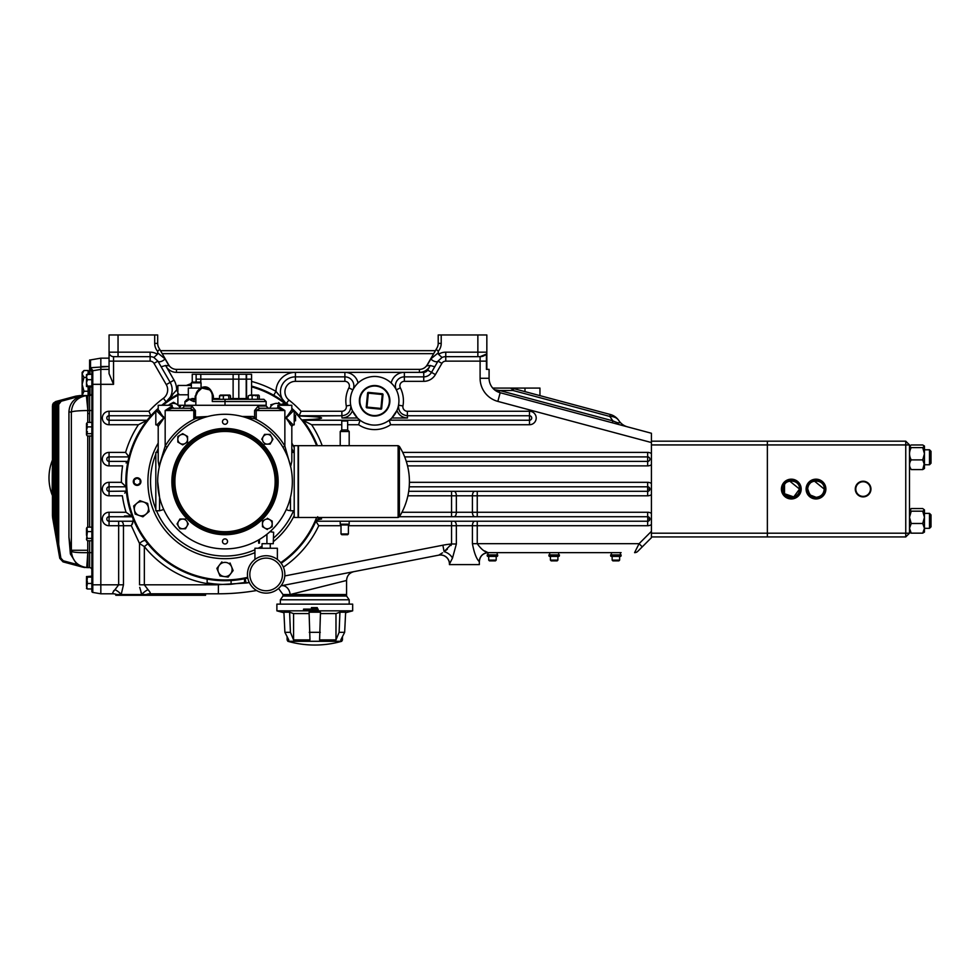 <?xml version="1.0" encoding="UTF-8"?>
<svg xmlns="http://www.w3.org/2000/svg" width="980" height="980" viewBox="0 0 980 980"><rect width="100%" height="100%" fill="white"/><g stroke="black" fill="none" stroke-linecap="round" stroke-linejoin="round"><path stroke-width="1.47" d="M391.045 418.73L389.072 420.346M389.305 420.175L529.482 420.236A2.242 2.242 0 0 0 531.724 417.995A2.242 2.242 0 0 0 529.482 415.753L407.374 415.753A8.979 8.979 0 0 1 407.313 415.753M370.379 424.732L365.687 423.397M128.392 459.449L129.017 456.901L109.062 456.901A2.242 2.242 0 0 0 106.82 459.142A2.242 2.242 0 0 0 109.062 461.384L109.062 452.405L125.599 452.405L129.017 456.901M148.972 417.995L150.908 415.753L148.972 417.995M449.502 563.953L449.428 564.615L479.355 564.615L479.294 561.626C476.439 558.906 474.149 552.928 472.421 543.68L472.421 525.721L456.362 525.721L456.362 543.998L452.491 558.086L449.502 563.953A8.979 8.93 -101 0 0 438.844 555.133L280.99 585.82L438.844 555.133L442.507 552.818M438.746 555.158A8.979 8.979 0 0 1 449.428 563.966M349.186 604.121L349.186 599.785L346.577 596.036L282.987 596.036L282.987 594.542L290.129 594.542L346.577 580.479L346.577 594.542L290.129 594.542A8.979 6.909 79 0 0 281.456 585.734M231.084 584.264L244.547 582.573L244.547 578.764L231.084 580.515L231.084 584.264A102.863 102.863 0 0 1 207.148 582.88L207.148 579.082M341.016 525.721L318.745 525.721L315.854 521.238L316.381 520.025A99.115 99.115 0 0 1 281.162 563.267M247.805 578.053A99.115 99.115 0 0 1 158.209 408.354M124.742 493.112L126.371 491.311A99.115 99.115 0 0 1 126.359 491.139L109.062 491.311A2.242 2.242 0 0 1 106.82 489.069A2.242 2.242 0 0 1 109.062 486.815L126.028 486.815L121.41 482.332L126.028 486.815A99.115 99.115 0 0 0 126.175 489.069M131.994 515.995L132.239 516.681L131.994 515.995L132.239 516.681L124.509 515.995L131.994 515.995L133.219 518.984L132.337 516.742A99.115 99.115 0 0 0 132.349 516.791L109.062 516.742A2.242 2.242 0 0 0 106.82 518.984A2.242 2.242 0 0 0 109.062 521.238L109.062 512.258L126.053 512.258L131.259 515.995M133.06 518.604L133.219 521.238L109.062 521.238L109.062 525.721A6.738 6.738 0 0 1 102.324 518.984A6.738 6.738 0 0 1 109.062 512.258M147.845 543.79L144.354 546.607L139.528 543.508A4.484 1.593 143.3 0 1 145.542 540.825A99.115 99.115 0 0 0 147.184 542.969L146.767 542.43M317.251 523.369L315.854 521.238A99.115 99.115 0 0 0 316.381 520.025L315.854 521.238L316.381 520.025L321.612 518.984L317.202 517.991L317.692 516.742M275.686 396.398L286.172 403.589L275.968 391.375A19.453 19.453 0 0 1 295.409 372.363L176.474 372.363A11.968 11.968 0 0 1 165.645 365.491L169.234 365.822L159.679 349.272L157.682 351.318L157.682 352.874L165.032 358.901L168.805 365.442M352.91 389.869A8.979 8.979 0 0 0 344.887 376.859A8.979 8.979 0 0 1 352.91 389.869L348.892 387.847A4.484 4.484 0 0 0 344.887 381.343L344.887 376.859L295.409 376.859A14.957 14.957 0 0 0 286.172 403.589L283.379 401.028M350.313 400.796A24.316 24.316 0 0 1 374.63 376.479A24.316 24.316 0 0 1 398.934 400.796A24.316 24.316 0 0 1 374.63 425.1A24.316 24.316 0 0 1 350.313 400.796M344.887 381.343L295.409 381.343A10.474 10.474 0 0 0 288.953 400.06A103.611 103.611 0 0 1 301.105 411.269L299.108 415.753L341.873 415.753C347.288 415.177 350.289 412.188 350.852 406.774L350.705 405.169A8.979 8.979 0 0 1 350.754 405.401M291.82 408.354A99.115 99.115 0 0 1 299.402 416.084L341.873 415.753A8.979 8.979 0 0 0 341.934 415.753A8.979 8.979 0 0 1 341.873 415.753L341.996 417.995L357.443 417.995L352.469 410.804C350.448 415.336 346.957 417.737 341.996 417.995M438.207 351.318L436.21 349.272L437.007 347.888A8.979 8.979 0 0 0 438.207 343.404L438.207 334.964L441.208 334.964L441.208 343.404A11.968 11.968 0 0 1 438.207 351.318L438.526 354.282L442.017 357.48L437.999 361.142L431.519 372.363A8.979 8.979 0 0 1 423.74 376.859L404.36 376.859A8.979 8.979 0 0 0 396.349 389.869L400.355 387.847A28.8 28.8 0 0 1 402.952 405.965L398.541 405.169C398.272 411.367 401.224 414.895 407.374 415.753L407.496 417.995C402.4 417.713 398.872 415.226 396.912 410.51L391.804 417.995L407.496 417.995M161.161 366.79L165.608 365.503L174.036 380.118A19.453 19.453 0 0 1 176.645 389.954A19.453 19.453 0 0 0 174.036 380.118L170.153 382.372L157.903 361.142A4.484 2.083 -30 0 0 161.786 361.228A4.484 2.083 -30 0 0 165.032 358.901M112.957 593.794L112.957 593.794A8.979 8.979 0 0 1 116.547 594.542L116.645 594.542A8.979 8.906 -90 0 0 113.092 593.794L112.957 593.794M249.202 582.328A103.611 103.611 0 0 1 246.078 583.027L216.213 584.815A103.611 103.611 0 0 1 144.354 546.607L144.354 584.815L148.005 589.678C150.148 592.091 150.785 593.464 149.916 593.794L150.05 593.794A8.979 8.979 0 0 0 146.461 594.542L116.645 594.542M251.566 386.083A99.115 99.115 0 0 1 273.763 395.283L274.731 395.834M651.418 524.582L651.418 442.543L497.852 401.396A23.937 23.937 0 0 1 480.102 378.28L480.102 361.142L486.84 361.142L486.84 352.163A4.484 4.484 0 0 1 486.423 354.062A8.979 8.979 0 0 1 480.102 356.659L486.423 354.062L486.423 369.374L489.081 369.374L489.081 378.28A14.957 14.957 0 0 0 500.168 392.723L651.418 433.258L651.418 442.543L651.418 441.184L767.365 441.184L767.365 533.206L905.753 533.206L905.753 536.942L767.365 536.942L767.365 444.932L651.418 444.932L651.418 533.206L767.365 533.206L767.365 536.942L651.418 536.942L651.418 533.206L651.418 537.689L642.255 546.852L639.083 543.68L651.418 531.344L651.418 524.582A6.738 6.738 0 0 1 647.67 525.721L647.67 521.238A2.242 2.242 0 0 0 649.912 518.984A2.242 2.242 0 0 0 647.67 516.742L647.792 518.984L649.912 518.984A2.242 2.242 0 0 0 647.67 516.742L399.411 516.742L398.113 517.489L398.113 445.68L298.471 445.68L298.471 517.489L398.113 517.489M89.989 374.201L89.989 368.076A1.874 1.25 180 0 0 90.503 368.027L91.851 371.494A1.127 1.09 180 0 1 92.781 370.428L90.528 367.721L92.781 370.428L92.781 592.41A1.127 1.127 0 0 1 91.851 591.295A1.127 1.127 0 0 0 92.781 592.41A1.127 1.127 0 0 1 91.851 591.295L91.851 371.873A1.127 1.127 0 0 1 92.781 370.759A1.127 1.127 0 0 0 91.851 371.873A1.127 1.127 0 0 1 92.781 370.759L100.83 369.374L100.83 384.332L100.83 358.153L100.83 369.374L109.062 369.374M132.655 523.491L132.043 524.508M256.601 590.511A224.42 224.42 0 0 1 218.369 593.794L149.916 593.794A8.979 8.906 -90 0 0 146.351 594.542M148.005 589.678A8.979 4.226 -34.1 0 0 141.818 594.542L139.711 587.375M113.092 593.794L100.83 593.794L113.092 593.794C112.222 593.464 112.859 592.091 114.991 589.678A8.979 4.226 -145.9 0 1 121.189 594.542L123.468 584.815L118.654 584.815L114.991 589.678L118.654 584.815L118.654 525.721L123.468 525.721L123.468 584.815M128.576 458.689L127.976 461.384L109.062 461.384L109.062 465.88A6.738 6.738 0 0 1 102.324 459.142A6.738 6.738 0 0 1 109.062 452.405M157.841 361.044A8.979 8.979 0 0 1 157.903 361.142L153.885 357.48L157.364 354.282L157.682 352.874M178.74 393.923L166.086 401.874A14.957 14.957 0 0 0 170.153 382.372A14.957 14.957 0 0 1 166.086 401.874L176.645 389.954A103.611 103.611 0 0 1 177.882 389.317M148.923 411.269L150.908 415.753L109.062 415.753A2.242 2.242 0 0 0 106.82 417.995A2.242 2.242 0 0 0 109.062 420.236L109.062 411.269L148.923 411.269A103.611 103.611 0 0 1 163.427 398.272A10.474 10.474 0 0 0 166.269 384.613L154.019 363.384A4.484 4.484 0 0 0 150.124 361.142L113.545 361.142L113.545 356.659A4.484 4.484 0 0 1 109.062 352.163L109.062 373.649L113.545 384.332L109.062 373.649M125.599 452.405A103.611 103.611 0 0 1 138.401 424.732L147.159 420.236L109.062 420.236L109.062 424.732A6.738 6.738 0 0 1 102.324 417.995A6.738 6.738 0 0 1 109.062 411.269M126.065 462.952L127.976 461.384M133.219 521.238L131.332 525.721L123.468 525.721A4.484 2.413 -90 0 0 121.067 521.238M216.274 584.068L216.213 584.815L139.528 584.815L139.528 543.508L131.332 525.721M133.219 519.265L133.219 518.984A99.115 99.115 0 0 1 132.729 517.746M249.324 582.586A215.441 215.441 0 0 1 246.078 583.027L245.159 578.629M447.358 549.266L444.112 551.642L451.547 543.998L451.045 545.493M440.976 553.884L440.302 554.325M487.844 552.561L484.61 550.919M115.787 594.26L115.787 595.289L205.567 595.289L205.567 593.794L218.369 593.794L218.405 584.227M140.936 592.275L141.512 593.794M114.146 590.389L113.496 591.112M127.878 513.594L126.383 512.503M126.371 491.311L124.779 493.075M145.04 421.277L140.091 423.826M398.395 406.774L398.541 405.169L398.395 406.774M100.83 593.794L100.83 584.815L100.83 593.794L92.781 592.41L100.83 593.794M109.062 361.142L113.545 361.142L113.545 384.332L100.83 384.332L100.83 584.815L118.654 584.815M150.124 361.142L150.124 356.659A8.979 8.979 0 0 1 153.885 357.48A8.979 8.979 0 0 0 150.124 356.659L113.545 356.659A4.484 4.484 0 0 1 109.062 352.163L109.062 334.964L157.682 334.964L157.682 343.404A8.979 8.979 0 0 0 158.882 347.888L159.679 349.272L158.882 347.888M177.882 392.306L176.645 389.954M286.65 403.968A99.115 99.115 0 0 0 273.763 395.283L275.968 391.375A103.611 103.611 0 0 0 251.566 381.441M402.952 405.965A4.484 4.484 0 0 0 407.374 411.269L529.482 411.269A6.738 6.738 0 0 1 536.207 417.995A6.738 6.738 0 0 1 529.482 424.732L390.64 424.732A28.8 28.8 0 0 1 358.607 424.732L360.04 420.236L302.869 420.236L311.628 424.732A103.611 103.611 0 0 1 322.2 445.68M499.175 392.416L494.435 389.746L499.678 390.518L499.175 392.416L500.168 392.723A14.957 14.957 0 0 1 489.081 378.28L480.102 378.28M509.735 388.08A14.957 14.957 0 0 1 513.618 388.582A14.957 14.957 0 0 0 509.735 388.08L492.732 388.08L509.735 388.08A14.957 14.957 0 0 1 513.618 388.582L539.956 395.638L524.986 391.632L524.986 388.08L539.956 388.08L539.956 395.638L610.307 414.491L513.618 388.582L513.091 390.518A14.957 6.125 -90 0 0 509.735 388.08L524.986 388.08M612.365 422.784L612.88 420.849L609.78 416.427A14.957 11.135 145 0 1 618.686 420.359A14.957 14.957 0 0 0 610.307 414.491A14.957 14.957 0 0 1 618.686 420.359L619.115 420.971C620.818 423.568 618.748 423.519 612.88 420.849C618.748 423.519 620.818 423.568 619.115 420.971A14.957 14.957 0 0 0 627.494 426.839M612.88 420.849L499.678 390.518L513.091 390.518L609.78 416.427L610.307 414.491A14.957 14.957 0 0 1 618.686 420.359M493.099 388.484L494.435 389.746M441.208 334.964L486.84 334.964L486.84 369.374L489.081 369.374M168.695 364.891A8.979 8.979 0 0 0 176.474 369.374L419.428 369.374A8.979 8.979 0 0 0 427.194 364.891A8.979 8.979 0 0 1 419.428 369.374L419.428 372.363L423.74 372.363A4.484 4.484 0 0 0 427.635 370.122L430.293 365.503L434.728 366.79M427.635 370.122L431.519 372.363L437.999 361.142A8.979 8.979 0 0 1 438.06 361.044A8.979 8.979 0 0 0 437.999 361.142A4.484 2.083 30 0 1 434.851 361.498A4.484 2.083 30 0 1 430.857 358.901L438.207 352.874M437.007 347.888L426.655 365.822L430.257 365.491A11.968 11.968 0 0 1 419.428 372.363L404.36 372.363L404.36 381.343A4.484 4.484 0 0 0 400.355 387.847M438.526 354.282A13.463 13.463 0 0 1 445.765 352.163L486.84 352.163A4.484 4.484 0 0 1 486.423 354.062A8.979 8.979 0 0 1 480.102 356.659L445.765 356.659A8.979 8.979 0 0 0 442.017 357.48L441.441 357.774M390.64 424.732L389.219 420.236A24.316 24.316 0 0 1 360.04 420.236L357.443 417.995M404.679 456.901L647.67 456.901A2.242 2.242 0 0 1 649.912 459.142A2.242 2.242 0 0 0 647.67 456.901L647.67 452.405A6.738 6.738 0 0 1 651.418 453.544M651.418 464.741A6.738 6.738 0 0 1 647.67 465.88L647.67 461.384A2.242 2.242 0 0 0 649.912 459.142A2.242 2.242 0 0 1 647.67 461.384L406.284 461.384M301.044 416.084C314.225 416.537 321.085 417.174 321.612 417.995C321.158 418.791 314.813 419.403 302.575 419.869A99.115 99.115 0 0 1 317.398 445.68M287.618 404.74A99.115 99.115 0 0 1 288.279 405.279M374.63 415.569A14.774 14.774 0 0 0 389.403 400.796A14.774 14.774 0 0 0 374.63 386.022A14.774 14.774 0 0 0 359.856 400.796A14.774 14.774 0 0 0 374.63 415.569M160.487 350.668L435.402 350.668M409.211 486.815L647.67 486.815L647.67 491.311L408.697 491.311M647.792 489.069L649.912 489.069A2.242 2.242 0 0 1 647.67 491.311A2.242 2.242 0 0 0 649.912 489.069A2.242 2.242 0 0 0 647.67 486.815L647.67 482.332A6.738 6.738 0 0 1 651.418 483.471M642.255 546.852L637.772 551.336A4.484 4.484 0 0 1 634.587 552.647L639.083 543.68L477.248 543.68C481.082 549.106 484.745 552.095 488.224 552.647A8.979 8.943 -90 0 0 479.294 561.626M621.112 552.647L488.224 552.647M474.835 516.742A4.484 2.413 90 0 1 472.421 512.258L472.421 495.794L477.248 495.794L477.248 512.258L647.67 512.258L647.67 516.742A2.242 2.242 0 0 1 649.912 518.984A2.242 2.242 0 0 1 647.67 521.238L316.797 521.238L316.797 520.025M161.749 405.279A99.115 99.115 0 0 1 177.882 394.389M315.854 521.238L316.797 521.238L315.854 521.238M284.8 575.934L442.862 545.211L444.112 551.642A8.979 5.365 -145.3 0 1 452.491 558.086M442.862 545.211A83.79 83.79 0 0 1 451.547 543.998L456.362 543.998M595.313 552.647L610.638 552.647M304.988 421.277L306.581 422.086M308.247 422.944L309.925 423.826M451.547 521.238L453.961 521.238A4.484 2.413 -90 0 1 456.362 525.721L451.547 525.721L451.547 521.238M276.348 391.816L278.05 394.009M172.517 395.185L169.663 398.664M169.442 398.897L168.793 399.558M167.935 400.367L166.269 401.739M89.609 374.201L89.609 360.003L90.528 359.93L90.528 367.721A1.127 0.76 180 0 0 90.442 367.733L90.442 359.954M87.747 413.511L89.609 413.511M76.881 564.431L83.374 567.285L63.026 561.871L59.768 558.318L52.675 518.077L59.768 558.318L53.643 523.59L59.768 558.318L63.026 561.871L63.296 560.793L76.881 564.431L70.389 553.957L68.943 537.175L68.943 412.017C69.298 404.765 72.79 399.656 79.429 396.692L79.135 396.716M55.799 401.629L52.442 405.855L55.774 401.518L75.938 396.116L87.882 395.553L87.882 410.522L86.375 395.626C77.212 397.255 72.201 402.719 71.356 412.017L68.943 412.017M87.747 422.417L87.747 410.522C78.449 410.669 72.986 411.171 71.356 412.017L71.356 550.258L87.747 550.258L87.784 552.647C78.424 552.769 72.949 552.328 71.356 551.336L68.943 537.175M87.747 436.014L87.747 527.154M87.747 540.752L87.747 550.258M87.784 552.647L86.742 567.567C77.457 566.121 72.324 560.707 71.356 551.336L70.389 553.957M87.882 567.616L89.609 567.616A2.242 2.242 0 0 1 91.851 569.858A2.242 2.242 0 0 0 89.609 567.616L89.609 552.647L87.882 552.647L87.882 567.616L86.742 567.567M80.152 395.761L60.907 400.146L57.575 404.483L57.575 544.341L59.768 558.318L57.575 544.341L57.575 404.483L60.932 400.134L61.213 401.224L58.702 404.483L58.702 544.464L60.858 558.122L63.296 560.793M83.374 567.285L84.978 567.53M81.928 566.93L63.026 561.871L82.357 567.053L63.026 561.871L82.357 567.053L63.026 561.871L59.768 558.318L55.37 533.365L56.448 533.169L56.227 530.523M58.947 547.318L57.869 547.514L57.6 544.464L57.6 404.483L60.932 400.134L80.091 395.553M80.078 395.553L80.152 396.349L85.297 395.553L80.164 395.553L79.429 396.692M91.851 552.647L89.609 552.647L89.609 540.752M89.609 527.154L89.609 436.014M89.609 422.417L89.609 386.99M55.125 405.144L55.137 530.523L55.125 405.144L58.445 400.808L55.125 405.144L56.227 405.144L56.227 530.584L55.137 530.584L55.137 405.144L58.469 400.796L75.938 396.116L56.742 401.261L53.41 405.598L53.643 523.59L53.41 405.598L56.742 401.261L75.938 396.116L58.469 400.796L58.653 401.567M57.6 544.464L58.702 544.464M89.609 395.553A2.242 2.242 0 0 0 91.851 393.311A2.242 2.242 0 0 1 89.609 395.553L85.297 395.553M82.883 395.553L80.152 395.785M55.37 533.365L59.768 558.318L52.442 515.456L52.442 405.855L52.442 515.456L52.442 405.855L53.41 405.855M55.382 533.426L56.448 533.169M56.227 530.584L57.575 539.527M82.357 567.053L63.026 561.871L82.357 567.053M56.828 401.616L53.41 405.598L53.41 520.919L54.513 520.919L54.733 523.43L53.655 523.626L53.41 520.919M90.883 395.161L91.495 394.536M87.882 410.522L91.851 410.522M87.882 395.553L86.375 395.626M85.395 395.553L80.152 396.435M53.41 517.955L52.675 518.089L52.442 515.468L52.675 518.077M52.442 405.855L55.774 401.518L75.142 396.324M91.851 371.873L90.442 367.733A1.874 1.274 0 0 1 89.989 367.77L89.989 360.003M91.851 384.332L100.83 384.332L100.83 584.815L91.851 584.815M280.366 604.121L280.366 599.785L349.186 599.785M282.987 596.036L280.366 599.785M346.577 596.036L346.577 594.542L282.987 594.542L278.541 588.441M339.129 632.321L335.981 639.916L319.59 639.916L320.485 612.206L309.08 612.206L309.974 639.916L293.571 639.916L290.423 632.321L289.615 612.206L283.918 612.206L284.898 632.321L288.769 639.916L287.103 639.916L287.851 641.3L341.714 641.3L342.461 639.916L340.795 639.916L344.654 632.321L345.646 612.206L339.938 612.206L339.129 632.321L344.654 632.321M309.264 632.321L320.301 632.321M284.898 632.321L290.423 632.321M345.622 612.745L352.665 610.846L352.665 604.121L276.887 604.121L276.887 610.846L352.665 610.846M283.943 612.745L276.887 610.846M289.615 612.206L293.571 613.59L309.092 613.59M320.472 613.59L335.981 613.59L339.938 612.206M303.555 610.626L303.555 609.131L318.145 609.131L318.145 610.626L303.555 610.626M342.461 636.633L342.461 639.916M335.981 613.59L335.981 639.916M293.571 613.59L293.571 639.916M316.957 607.637L316.957 609.131L311.42 609.131L311.42 607.637L317.3 607.637L317.3 609.131M316.957 609.131L318.145 609.131M227.728 576.056A7.105 7.105 0 0 0 231.574 566.771A7.105 7.105 0 0 0 219.373 565.154A7.105 7.105 0 0 0 218.442 572.198L220.01 575.983L224.077 576.522A7.105 7.105 0 0 1 218.442 572.198L216.874 568.4L220.01 575.983L224.077 576.522A7.105 7.105 0 0 0 227.728 576.056M224.077 576.522L228.144 577.073L233.142 570.556L230.018 562.973L233.142 570.556L228.022 577.048M221.872 561.895L216.874 568.4L221.872 561.895M281.529 405.279A7.105 7.105 0 0 0 274.67 403.662L270.725 404.813L274.67 403.662A7.105 7.105 0 0 0 269.917 408.268M278.688 402.584L281.579 405.328M180.1 408.268A7.105 7.105 0 0 0 178.201 405.279M177.882 404.997A7.105 7.105 0 0 0 177.061 404.422L173.57 402.266L169.957 404.226A7.105 7.105 0 0 1 177.061 404.422L173.57 402.266L169.957 404.226A7.105 7.105 0 0 0 168.499 405.279M180.565 406.565L178.47 405.279L180.565 406.565M135.167 514.071L139.038 515.443L135.167 514.071L134.431 510.041A7.105 7.105 0 0 0 146.02 514.157A7.105 7.105 0 0 0 143.791 502.054A7.105 7.105 0 0 0 136.808 503.34L133.684 505.999L134.431 510.041A7.105 7.105 0 0 1 136.808 503.34L133.684 505.999M142.786 516.779L149.144 511.487L147.662 503.426L139.932 500.682L136.808 503.34M139.038 515.443L142.909 516.815L149.144 511.487L147.662 503.426L143.791 502.054M557.902 560.131L557.154 560.879L551.177 560.879L550.417 560.131L557.902 560.131L557.902 556.395L558.649 556.395L549.67 556.395A0.747 0.747 0 0 1 548.923 555.648L548.923 554.901L559.396 554.901L559.396 555.648A0.747 0.747 0 0 1 558.649 556.395A0.747 0.747 0 0 0 559.396 555.648L548.923 555.648A0.747 0.747 0 0 0 549.67 556.395L550.417 556.395L550.417 560.131M205.567 593.794L149.916 593.794M87.404 583.48L86.485 580.295L86.485 586.224L87.404 588.956L86.485 588.49L87.404 588.956L86.485 588.502L87.404 583.48L91.851 583.48M87.404 581.667L86.534 585.599M86.485 586.224L87.404 577.098L86.485 576.644L91.851 576.191M87.404 577.098L91.851 577.098M87.404 588.956L91.851 588.956L87.404 589.005M86.485 578.849L86.546 576.522M86.485 578.923L86.485 584.864M86.485 576.595L91.851 576.142M91.851 386.99L86.485 386.524L86.485 374.605L91.851 374.201M86.485 386.524L87.404 386.059L86.485 382.862L87.404 379.677L91.851 379.677M87.404 386.059L91.851 386.059M87.404 379.677L86.485 376.933L87.404 374.201L86.485 374.666L87.404 374.201M91.851 426.888L87.404 426.888L86.485 430.293L86.485 423.58L86.485 434.851L87.404 433.687L86.485 430.293L86.485 434.851L87.404 436.014L91.851 436.014M87.404 433.687L91.851 433.687M87.404 426.888L86.485 424.659L87.404 422.417L91.851 422.417M87.404 422.417L86.485 423.58L87.404 424.744M86.853 426.043L86.583 429.216M87.404 431.543L86.583 434.483M91.851 540.752L87.404 540.752L86.485 539.588L87.404 538.412L91.851 538.412M86.853 530.768L86.583 533.953M87.404 538.412L86.485 535.019L86.485 529.384L87.404 527.154L86.485 528.318L86.485 532.887M87.404 527.154L91.851 527.154M86.485 539.588L87.404 531.613L91.851 531.613M87.404 531.613L86.853 527.595M86.485 377.423L83.986 377.423L82.124 384.332L83.986 391.24L82.283 393.752M88.114 386.99L88.114 391.24L83.986 391.24L82.124 395.553L82.124 373.968L83.986 377.423M82.247 395.553L82.124 394.695M83.986 370.514L82.124 372.363L82.124 373.968L83.986 370.514L88.114 370.514L88.114 374.201M88.114 391.24L88.114 395.553M52.442 460.367L52.442 468.428M52.332 468.428L52.16 494.912A47.653 47.653 0 0 1 52.16 460.784L52.332 460.367M382.298 394.132L368.382 392.784L382.261 394.511L368.345 393.151L366.949 407.447L366.238 407.006A0.747 0.747 0 0 0 366.912 407.827L367.598 393.078A0.747 0.747 0 0 1 368.419 392.404L382.335 393.764A0.747 0.747 0 0 1 383.009 394.585L380.84 409.175A0.747 0.747 0 0 0 381.661 408.501L380.877 408.807L382.261 394.511M359.44 399.313A15.264 15.264 0 0 0 373.147 415.986A15.264 15.264 0 0 0 389.82 402.266A15.264 15.264 0 0 0 376.099 385.606A15.264 15.264 0 0 0 359.44 399.313M366.949 407.447L380.877 408.807M341.763 534.7L341.016 533.953L348.39 533.953L347.643 534.7L341.763 534.7M348.402 524.974L341.003 524.974L340.219 524.19L349.186 524.19L348.402 524.974L348.39 533.953M341.016 524.974L341.016 533.953M347.655 429.963L349.186 431.506L340.219 431.506L341.751 429.963L347.655 429.963L347.643 420.996L341.763 420.996L341.763 429.963M340.219 524.19L340.219 521.238M340.219 445.68L340.219 431.506M349.186 524.19L349.186 521.238M349.186 445.68L349.186 431.506M140.851 481.584A3.736 3.736 0 0 0 137.114 477.848A3.736 3.736 0 0 0 133.378 481.584A3.736 3.736 0 0 0 137.114 485.321A3.736 3.736 0 0 0 140.851 481.584M137.114 478.13L134.113 479.857L134.125 483.312L137.114 485.039L140.103 483.312L140.103 479.857L137.114 478.13M618.307 560.879L612.892 560.879L612.145 560.131L619.617 560.131L619.617 556.395L618.907 556.395M612.855 560.131L612.145 560.131L612.145 556.395L611.385 556.395A0.747 0.747 0 0 1 610.638 555.648L610.638 554.901L621.112 554.901L621.112 555.648A0.747 0.747 0 0 1 620.365 556.395L619.617 556.395M496.186 560.131L495.439 560.879L489.461 560.879L488.702 560.131L496.186 560.131L496.186 556.395L496.934 556.395L496.186 556.395M488.702 556.395L487.954 556.395L488.702 556.395L488.702 560.131L489.461 560.879M497.436 552.647L496.934 554.901M620.365 556.395L611.385 556.395M620.365 554.901L620.365 552.647M611.385 554.901L611.385 552.647M558.649 554.901L558.649 552.647M549.67 554.901L549.67 552.647M487.207 555.648L487.954 556.395L487.207 555.648L497.681 555.648L497.681 554.901L487.207 554.901L487.207 555.648A0.747 0.747 0 0 0 487.954 556.395L496.934 556.395A0.747 0.747 0 0 0 497.681 555.648L496.934 556.395M487.954 554.901L487.954 552.659M497.681 552.647L496.934 552.647M316.601 517.489A98.368 98.368 0 0 1 280.697 562.679M247.671 577.306A98.368 98.368 0 0 1 155.82 411.661M156.335 411.159A98.368 98.368 0 0 1 158.209 409.371M162.925 405.279A98.368 98.368 0 0 1 177.882 395.234M251.566 386.867A98.368 98.368 0 0 1 285.217 403.785M291.82 409.371A98.368 98.368 0 0 1 293.682 411.159M294.208 411.661A98.368 98.368 0 0 1 316.601 445.68M133.292 481.584A3.81 3.81 0 0 0 137.114 485.394A3.81 3.81 0 0 0 140.924 481.584A3.81 3.81 0 0 0 137.114 477.774A3.81 3.81 0 0 0 133.292 481.584M290.472 497.338L290.472 510.739C287.177 510.237 287.177 510.237 290.472 510.739C287.177 510.237 287.177 510.237 290.472 510.739L290.129 510.715M158.209 452.405L155.82 452.405L155.82 510.764L159.556 510.764L159.556 497.338L157.682 481.584A67.326 67.326 0 0 1 207.772 416.5C219.251 413.536 230.741 413.536 242.244 416.5L253.012 416.5L256.221 418.742L254.874 418.742A69.568 69.568 0 0 1 284.862 446.108L290.754 467.093M159.961 498.93L160.438 500.658M160.904 502.14L161.235 503.169M288.782 503.169L289.125 502.14M289.578 500.658L290.068 498.93M159.262 467.093L158.209 461.274L158.209 426.337L164.04 418.031L158.209 409.652L158.209 405.279L172.125 405.279L172.125 406.774L173.619 408.268L172.186 408.268L190.022 408.268L193.807 410.522L195.424 410.522L191.835 406.026A2.242 1.813 90 0 1 190.022 408.268M163.391 418.913C155.281 426.533 155.404 426.227 163.795 417.995C155.416 409.763 155.281 409.456 163.391 417.076L163.562 416.623M160.401 412.372L158.209 409.652L156.714 411.159L157.278 411.625M181.619 408.268A2.242 2.242 0 0 0 183.873 406.026L183.873 405.279M195.424 411.294L194.346 410.522M195.424 410.522L195.424 417.137L207.772 416.5L193.807 418.742L193.807 410.522L165.167 410.522L170.936 406.774A1.495 1.237 -90 0 0 172.186 408.268L165.167 410.522L165.167 446.108L167.09 447.248M259.994 408.268A2.242 1.813 -90 0 1 258.193 406.026L254.604 410.522L256.221 410.522L259.994 408.268L276.409 408.268A1.495 1.495 0 0 0 277.904 406.774L277.904 405.279L291.82 405.279L291.82 409.652L285.989 417.97L291.82 426.337L291.82 461.274L290.827 465.757M258.193 406.026L266.156 406.026L266.156 405.279L184.938 405.279L266.156 405.279L266.156 401.543L225.008 401.543L225.008 405.279M286.479 416.574L286.625 417.076C294.747 409.456 294.613 409.763 286.233 417.995C294.613 426.227 294.747 426.533 286.625 418.913M279.079 406.774L284.862 410.522L277.842 408.268A1.495 1.237 -90 0 0 279.079 406.774L277.904 406.774M292.959 411.441L294.208 411.159L294.208 424.842L292.75 424.377M159.299 422.674L158.662 423.213M157.057 424.548L155.82 424.842L155.82 411.159L156.714 411.159M195.253 417.309A8.979 5.231 135.8 0 1 195.424 411.588M195.522 417.639L194.604 416.941A8.979 6.97 118.1 0 1 193.807 416.427M193.807 418.742L195.424 417.137M227.238 414.295L225.719 414.258M224.91 414.258L222.779 414.295M290.717 413.327L291.354 412.788M289.615 423.617L291.82 426.337L293.314 424.842M279.618 408.268L267.748 408.268M282.926 447.248L284.862 446.108L284.862 410.522L256.221 410.522L256.221 418.742M157.682 481.584A67.326 67.326 0 0 0 225.008 548.91A67.326 67.326 0 0 0 242.244 416.5L254.874 418.742M182.268 408.268L172.186 408.268M159.189 465.757L165.167 446.108A69.568 69.568 0 0 1 195.155 418.742M288.059 510.347L286.283 509.478M294.208 420.738L295.531 420.8L295.531 415.189L294.208 415.263M295.531 415.189L295.531 420.8M287.593 405.279L287.667 403.968L282.056 403.968L282.118 405.279M284.163 403.968L285.548 403.968M283.477 403.785L284.163 403.785L283.477 403.785M284.163 403.785L285.548 403.785M276.642 481.584A51.634 51.634 0 0 1 225.008 533.218A51.634 51.634 0 0 1 173.374 481.584A51.634 51.634 0 0 1 225.008 429.951A51.634 51.634 0 0 1 276.642 481.584A51.634 51.634 0 0 1 225.008 533.218A51.634 51.634 0 0 1 173.374 481.584M227.556 421.743A2.548 2.548 0 0 0 225.008 419.195A2.548 2.548 0 0 0 222.472 421.743A2.548 2.548 0 0 0 225.008 424.279A2.548 2.548 0 0 0 227.556 421.743M227.556 541.426A2.548 2.548 0 0 0 225.008 538.89A2.548 2.548 0 0 0 222.472 541.426A2.548 2.548 0 0 0 225.008 543.974A2.548 2.548 0 0 0 227.556 541.426M192.252 382.09L192.252 374.25L246.213 374.25L246.213 379.15L251.566 379.15L251.566 395.21L256.356 395.295M246.213 374.25L251.566 374.25L251.566 379.15L246.556 379.15L246.556 398.554L248.332 398.554M196.135 374.25L196.135 379.15L246.556 379.15L246.556 374.25M191.296 399.13L191.823 398.983A2.242 1.642 133.5 0 0 190.965 400.305L189.385 399.301L195.4 399.301A2.242 1.703 90 0 0 193.697 401.543L190.965 400.305M188.025 399.326A2.242 2.119 90 0 0 186.249 401.543L184.938 401.543L184.938 405.279L177.882 405.279L177.882 385.459L191.357 385.459M212.293 399.301L225.008 399.301L225.008 401.543L212.293 401.543L212.293 396.006A8.232 8.232 0 0 0 204.061 387.774A8.232 8.232 0 0 0 195.841 396.006L195.841 405.279M225.008 399.301L263.914 399.301L266.156 401.543M190.549 399.044L191.517 399.301M247.891 399.301L248.332 395.822L250.243 395.075L252.142 395.822L252.142 399.301M212.378 399.301L213.371 398.554L212.293 398.554M212.207 394.805L212.293 396.006L213.371 396.006L213.371 398.554L219.532 398.554M212.096 394.217L211.533 392.551M210.97 391.535L209.941 390.236M209.549 389.869L201.954 388.055L196.319 393.25M201.071 387.333L202.407 387.333A0.747 0.625 -104.8 0 1 201.954 388.055L201.035 388.08L201.071 382.837L200.324 382.09M202.407 387.333C207.478 385.691 211.129 388.582 213.371 396.006M196.135 382.09L196.135 379.15L246.213 379.15L246.213 398.554L247.168 399.301M187.903 399.301L187.254 399.301L187.903 399.301M184.938 401.543L187.254 399.301M195.841 396.006L199.54 388.08L188.319 388.08L188.319 398.554L189.385 399.301L188.197 398.983A2.242 1.788 39.3 0 0 187.989 400.305L186.249 401.543M189.385 399.301L187.989 400.305M201.035 388.08L201.77 388.08M191.909 398.554L195.192 398.554L195.192 396.006M179.891 528.771L177.074 523.908L178.482 521.47A4.863 4.863 0 0 0 182.696 528.771A4.863 4.863 0 0 0 186.898 521.47A4.863 4.863 0 0 0 182.696 519.045L179.891 519.045L178.482 521.47A4.863 4.863 0 0 1 182.696 519.045L185.502 519.045L179.891 519.045L177.074 523.908L179.891 528.771L185.502 528.771L188.307 523.908L186.898 521.47M185.502 528.771L186.898 526.334M399.387 493.883L399.387 516.779A66.787 66.787 0 0 0 399.387 446.39L399.387 493.883M399.387 514.561L399.387 469.285M399.387 448.607L399.387 446.39L398.113 445.68M298.104 517.489L298.104 445.68L294.208 445.68L294.208 517.489L298.104 517.489M201.035 382.837L191.394 382.837M192.129 382.09L200.3 382.09M177.833 436.455L180.259 435.059A4.863 4.863 0 0 1 185.122 435.059L182.696 433.65L177.833 436.455L177.833 442.078L180.259 443.475A4.863 4.863 0 0 0 187.56 439.261L187.56 436.455L185.122 435.059A4.863 4.863 0 0 1 187.56 439.261L187.56 436.455L182.696 433.65L180.259 435.059A4.863 4.863 0 0 0 180.259 443.475L182.696 444.883L187.56 442.078L187.56 439.261M177.833 442.078L182.696 444.883L187.56 442.017M270.137 444.124L271.546 441.698A4.863 4.863 0 0 0 267.332 434.397L264.526 434.397L261.709 439.261L264.526 434.397L270.137 434.397L267.332 434.397A4.863 4.863 0 0 0 263.118 436.835A4.863 4.863 0 0 0 267.332 444.124L270.137 444.124L271.546 441.698A4.863 4.863 0 0 1 267.332 444.124L264.526 444.124M271.546 441.698L272.942 439.261L270.137 434.397L272.942 439.261L271.546 441.698M267.332 528.771A4.863 4.863 0 0 0 269.757 528.11L272.195 526.713L272.195 521.091L267.332 518.285L272.195 521.091L272.195 526.713L269.757 528.11A4.863 4.863 0 0 0 269.757 519.694A4.863 4.863 0 0 0 264.894 519.694L262.469 521.091L262.469 526.713L264.894 528.11A4.863 4.863 0 0 0 267.332 528.771M262.469 523.908A4.863 4.863 0 0 0 264.894 528.11L267.332 529.519L262.469 526.713L262.469 523.908A4.863 4.863 0 0 1 264.894 519.694M253.44 395.124L251.26 395.295M254.445 395.087L257.618 395.822L257.618 399.301M257.618 395.822L258.451 395.075L259.284 395.822L259.284 399.301M258.12 395.197L253.808 395.197M252.142 395.822L254.886 395.075L258.671 395.075L255.474 395.822M258.451 395.075L259.284 395.822L258.451 395.075M257.385 395.075L252.73 395.075M223.342 399.301L223.342 395.822L221.443 395.075L219.532 395.822L229.871 395.075L220.365 395.075L219.532 395.822L219.532 399.301M223.342 395.822L226.086 395.075L228.818 395.822L228.818 399.301M228.818 395.822L229.651 395.075L230.484 395.822L230.484 399.301M229.651 395.075L230.484 395.822M229.332 395.197L228.585 395.075M288.389 510.433L290.472 510.433M254.935 559.47L254.935 548.249L277.377 548.249L277.377 559.47M268.667 555.905L269.378 556.015M270.529 556.248L273.273 557.142M274.118 557.51L275.466 558.208M276.519 558.87L277.144 559.298M266.156 555.734C280.635 559.702 280.635 559.702 266.156 555.734A18.706 18.706 0 0 0 247.45 574.427A18.706 18.706 0 0 0 266.156 593.133A18.706 18.706 0 0 0 284.862 574.427A18.706 18.706 0 0 0 266.156 555.734C251.664 559.702 251.664 559.702 266.156 555.734M249.827 574.427A16.329 16.329 0 0 0 266.156 590.756A16.329 16.329 0 0 0 282.485 574.427A16.329 16.329 0 0 0 266.156 558.11A16.329 16.329 0 0 0 249.827 574.427M262.04 543.692L273.31 543.68M270.272 548.249L270.272 543.692L273.285 543.692M271.289 530.486L271.289 531.724L269.953 531.724L273.628 532.238L273.249 543.692M258.683 539.882L258.683 543.177M259.443 539.441L259.443 543.177M266.915 543.177L266.915 534.284M273.628 532.238L272.869 532.238M814.735 497.203L813.167 496.799M811.673 496.076L810.999 495.611M814.282 481.009L824.217 489.069C823.788 493.883 821.167 496.627 816.389 497.289C821.179 496.627 823.788 493.883 824.217 489.069C824.731 478.448 807.251 478.448 807.765 489.069L809.872 495.108M789.598 481.009L799.533 489.069C800.048 478.448 782.555 478.448 783.069 489.069C782.567 499.69 800.048 499.678 799.533 489.069L793.751 496.921L784.527 493.736L784.527 484.402L785.482 483.25M816.867 497.62L810.35 495.059L807.937 490.747M807.924 487.415L808.255 486.276M808.341 486.019L808.745 485.174M809.149 484.488L810.166 483.25M811.416 482.221L812.126 481.805M786.732 482.221L787.43 481.805M806.099 489.069A9.886 9.886 0 0 0 815.985 498.955A9.886 9.886 0 0 0 825.883 489.069A9.886 9.886 0 0 0 815.985 479.171A9.886 9.886 0 0 0 806.099 489.069M806.479 489.069A9.506 9.506 0 0 0 815.985 498.575A9.506 9.506 0 0 0 825.503 489.069A9.506 9.506 0 0 0 815.985 479.551A9.506 9.506 0 0 0 806.479 489.069M807.385 489.069A8.6 8.6 0 0 0 815.985 497.669A8.6 8.6 0 0 0 824.596 489.069A8.6 8.6 0 0 0 815.985 480.457A8.6 8.6 0 0 0 807.385 489.069M781.415 489.069A9.886 9.886 0 0 0 791.301 498.955A9.886 9.886 0 0 0 801.187 489.069A9.886 9.886 0 0 0 791.301 479.171A9.886 9.886 0 0 0 781.415 489.069M781.795 489.069A9.506 9.506 0 0 0 791.301 498.575A9.506 9.506 0 0 0 800.807 489.069A9.506 9.506 0 0 0 791.301 479.551A9.506 9.506 0 0 0 781.795 489.069M782.702 489.069A8.6 8.6 0 0 0 791.301 497.669A8.6 8.6 0 0 0 799.901 489.069A8.6 8.6 0 0 0 791.301 480.457A8.6 8.6 0 0 0 782.702 489.069M855.283 489.069A7.84 7.84 0 0 0 863.123 496.897A7.84 7.84 0 0 0 870.951 489.069A7.84 7.84 0 0 0 863.123 481.229A7.84 7.84 0 0 0 855.283 489.069M855.797 489.069A7.313 7.313 0 0 0 863.123 496.382A7.313 7.313 0 0 0 870.436 489.069A7.313 7.313 0 0 0 863.123 481.744A7.313 7.313 0 0 0 855.797 489.069M909.501 533.206L905.753 533.206L905.753 444.932L767.365 444.932L767.365 441.184L905.753 441.184L909.501 444.932L909.501 533.206L905.753 536.942M905.753 441.184L905.753 444.932L909.501 444.932M910.494 532.826L911.229 533.157L909.501 528.318L911.229 523.491L909.501 517.33L911.229 511.18L909.501 509.87L911.229 508.559L922.719 508.559L924.459 509.87L922.719 511.18L924.459 517.33L924.459 509.87M910.102 510.617L911.229 508.559M910.102 467.509L911.229 469.579C908.975 466.345 908.975 463.124 911.229 459.902C908.975 455.835 908.975 451.731 911.229 447.603L909.501 446.28L911.229 444.969L922.719 444.969L924.459 446.047L922.719 447.603L924.459 453.752L924.459 446.047M929.505 449.796L931 451.29L931 463.258L929.505 464.753L929.505 449.796L924.459 449.796M910.102 447.039L909.501 449.71M911.229 447.603L922.719 447.603M911.229 459.902L922.719 459.902L924.459 464.741L924.459 453.752L922.719 459.902M924.459 462.854L922.719 469.579L924.459 468.489L924.459 464.741L929.505 464.753M924.459 453.752L924.459 451.682M911.229 469.579L922.719 469.579M929.505 513.373L931 514.868L931 526.848L929.505 528.343L929.505 513.373L924.459 513.373M909.501 531.846L911.229 533.157L922.719 533.157L924.459 532.079L924.459 517.33L922.719 523.491L924.459 528.318L922.719 533.157M911.229 511.18L922.719 511.18M911.229 523.491L922.719 523.491M924.459 526.444L924.459 528.318L929.505 528.343M924.459 517.33L924.459 515.272M295.409 381.343L295.409 372.363L344.887 372.363A13.463 13.463 0 0 1 358.055 383.009M280.452 391.816A14.957 14.957 0 0 0 286.172 403.589L288.953 400.06M350.705 405.169L346.295 405.965A28.8 28.8 0 0 1 348.892 387.847M301.105 411.269L341.873 411.269A4.484 4.484 0 0 0 346.295 405.965M407.374 411.269L407.374 415.753M391.204 383.009A13.463 13.463 0 0 1 404.36 372.363L344.887 372.363L344.887 376.859A8.979 8.979 0 0 1 353.866 385.826M126.053 512.258A103.611 103.611 0 0 1 122.378 495.794L109.062 495.794A6.738 6.738 0 0 1 102.324 489.069A6.738 6.738 0 0 1 109.062 482.332L121.41 482.332A103.611 103.611 0 0 1 121.398 481.584A103.611 103.611 0 0 1 122.598 465.88L109.062 465.88M100.83 366.508L109.062 366.508L90.528 367.721M109.062 482.332L109.062 495.794M154.019 363.384L157.903 361.142M166.269 384.613L170.153 382.372A14.957 14.957 0 0 1 166.086 401.874A14.957 14.957 0 0 0 170.153 382.372M163.427 398.272L166.086 401.874M138.401 424.732L109.062 424.732M109.062 525.721L118.654 525.721L118.654 521.238M113.545 356.659A4.484 4.484 0 0 1 109.062 352.163L150.124 352.163A13.463 13.463 0 0 1 157.364 354.282M150.124 356.659L150.124 352.163M118.041 356.659L118.041 334.964M157.682 351.318A11.968 11.968 0 0 1 154.693 343.404L154.693 334.964M154.693 343.404L157.682 343.404M186.359 385.459A103.611 103.611 0 0 1 191.357 383.596M529.482 424.732L529.482 411.269M176.474 369.374L176.474 372.363M445.765 352.163L445.765 356.659A8.979 8.979 0 0 0 442.017 357.48M480.102 356.659L480.102 361.142L445.765 361.142A4.484 4.484 0 0 0 441.882 363.384L435.402 374.605L431.519 372.363A8.979 8.979 0 0 1 423.74 376.859L423.74 372.363M395.381 385.826A8.979 8.979 0 0 0 396.349 389.869M427.084 365.442L430.857 358.901M477.86 334.964L477.86 356.659M445.765 361.142L445.765 356.659M441.882 363.384L437.999 361.142M435.402 374.605A13.463 13.463 0 0 1 423.74 381.343L423.74 376.859M423.74 381.343L404.36 381.343M358.607 424.732L347.643 424.732M341.763 424.732L311.628 424.732M402.707 452.405L647.67 452.405M647.67 461.384L647.67 456.901M341.873 415.753L341.873 411.269M441.208 343.404L438.207 343.404M433.675 353.67L162.214 353.67M497.852 401.396L500.168 392.723M651.418 494.667A6.738 6.738 0 0 1 647.67 495.794L647.67 491.311M409.407 482.332L647.67 482.332M647.67 465.88L407.533 465.88M453.961 491.311A4.484 2.413 -90 0 1 456.362 495.794L456.362 512.258L451.547 512.258L451.547 495.794L407.876 495.794M472.421 500.278L472.421 512.258L456.362 512.258A4.484 2.413 -90 0 1 453.961 516.742M451.547 516.742L451.547 512.258L401.947 512.258M472.421 512.258L477.248 512.258L477.248 516.742M474.835 491.311A4.484 2.413 90 0 0 472.421 495.794L451.547 495.794L451.547 491.311M477.248 491.311L477.248 495.794L647.67 495.794M647.67 512.258A6.738 6.738 0 0 1 651.418 513.385M637.772 551.336A4.484 4.484 0 0 1 634.587 552.647M647.67 525.721L477.248 525.721L477.248 543.68L472.421 543.68M477.248 521.238L477.248 525.721L472.421 525.721A4.484 2.413 90 0 1 474.835 521.238M647.67 521.238L647.792 518.984M318.745 525.721A103.611 103.611 0 0 1 283.392 567.175M451.547 543.998L451.547 525.721L348.39 525.721M91.851 569.858A2.242 2.242 0 0 0 89.609 567.616A2.242 2.242 0 0 1 91.851 569.858M58.739 401.886L56.227 405.144M57.575 404.483L58.702 404.483M59.768 558.318L60.858 558.122M80.164 395.553L75.938 396.116L76.207 397.206L61.213 401.224M55.603 403.123L54.513 405.598L54.513 520.919M54.733 523.43L55.125 525.599M54.513 405.598L53.41 405.598M53.41 515.468L52.442 515.468M89.989 395.528L89.989 386.99M312.608 610.626L312.608 609.131M366.986 407.08L380.914 408.427M366.238 407.006L367.598 393.078M383.009 394.585L381.661 408.501M380.84 409.175L366.912 407.827M610.638 555.648L621.112 555.648M155.82 509.086A74.456 74.456 0 0 1 155.82 454.083M156.506 452.405A74.456 74.456 0 0 1 158.209 448.693M291.82 448.693A74.456 74.456 0 0 1 293.522 452.405M298.104 467.35A74.456 74.456 0 0 1 298.471 469.432M254.935 552.647A77.102 77.102 0 0 1 158.209 443.083M291.82 443.083A77.102 77.102 0 0 1 294.208 447.566M298.104 457.023A77.102 77.102 0 0 1 298.471 458.162M298.471 493.736A74.456 74.456 0 0 1 298.104 495.819M293.522 510.764A74.456 74.456 0 0 1 273.628 537.983M262.04 546.179A74.456 74.456 0 0 1 258.181 548.249M254.935 549.768A74.456 74.456 0 0 1 156.506 510.764M298.471 505.006A77.102 77.102 0 0 1 298.104 506.146M294.208 515.602A77.102 77.102 0 0 1 273.628 541.426M183.873 406.026L191.835 406.026M254.604 417.137L254.604 410.522M170.936 406.774L172.125 406.774M171.88 481.584A53.128 53.128 0 0 1 225.008 428.456A53.128 53.128 0 0 1 278.136 481.584A53.128 53.128 0 0 1 225.008 534.713A53.128 53.128 0 0 1 171.88 481.584M174.881 481.584A50.139 50.139 0 0 0 225.008 531.724A50.139 50.139 0 0 0 275.147 481.584A50.139 50.139 0 0 0 225.008 431.445A50.139 50.139 0 0 0 174.881 481.584M238.814 374.25L238.814 398.554L246.213 398.554L246.96 399.301M233.118 374.25L233.118 398.554L238.814 398.554L238.336 399.301M200.79 374.25L200.79 382.555M233.35 399.301L233.118 398.554L230.484 398.554M177.882 394.805L188.319 394.805M195.841 401.543L193.697 401.543M109.062 358.153L100.83 358.153L90.528 359.93M346.577 580.479C346.896 575.811 349.321 572.871 353.841 571.659M479.355 561.626C479.894 556.174 482.883 553.186 488.334 552.647M52.589 404.716L52.81 404.079M53.324 403.184L55.762 401.518M287.851 641.3A98.821 98.821 0 0 0 341.714 641.3M287.103 636.633L287.103 639.916M88.114 372.939L89.609 372.939M618.87 560.879L619.617 560.131L618.87 560.879M294.208 510.764L290.913 510.764M159.556 510.764L163.734 509.478M156.714 424.842L158.209 426.337M293.314 411.159L291.82 409.652M266.156 406.026L268.398 408.268M294.208 452.405L291.82 452.405M192.105 382.09L191.357 382.837L191.357 388.08M262.04 543.643L262.04 548.249M910.249 449.796L909.501 449.796"/></g></svg>
